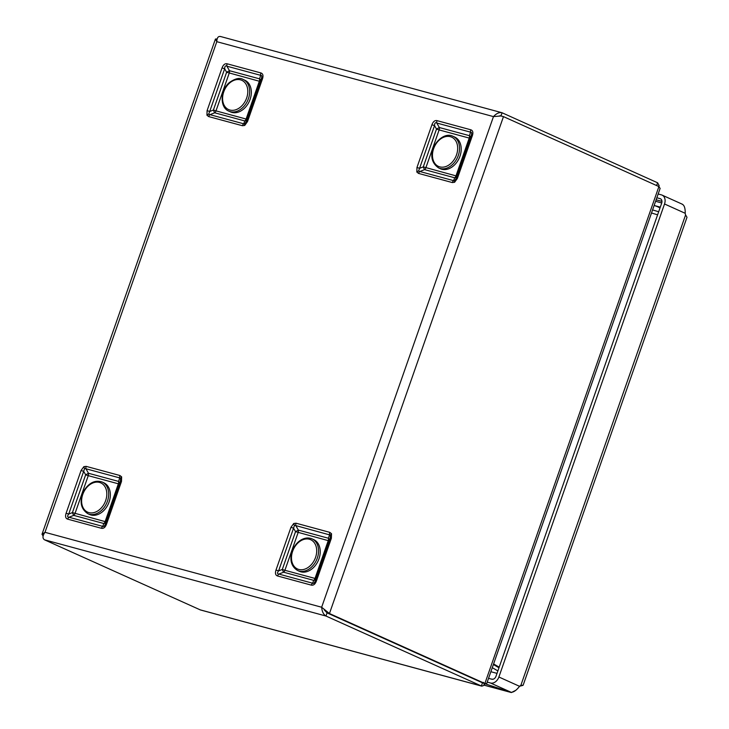 <?xml version="1.0" encoding="UTF-8"?>
<svg xmlns="http://www.w3.org/2000/svg" width="729" height="729" viewBox="0 0 729 729"><rect width="100%" height="100%" fill="white"/><g stroke="black" fill="none" stroke-linecap="round" stroke-linejoin="round"><path stroke-width="1.09" d="M243.149 79.461L244.807 80.208A17.387 12.776 114.2 0 1 251.323 92.948A17.387 12.776 114.2 0 1 243.796 108.885A17.387 12.776 114.2 0 1 230.537 111.911L228.879 111.163C219.502 107.509 220.158 90.031 229.48 82.477C235.212 78.44 239.777 77.438 243.149 79.461A17.387 12.776 114.2 0 1 249.664 92.2A17.387 12.776 114.2 0 1 242.146 108.138A17.387 12.776 114.2 0 1 228.879 111.163M659.991 208.011A40.113 29.479 -65.8 0 0 657.412 206.644L654.159 205.414M491.155 679.045A40.113 29.479 -65.8 0 0 493.032 679.246M661.959 201.377L656.127 199.801L661.959 201.377M487.227 682.116L490.517 683.009A8.019 5.896 -65.8 0 0 498.882 677.004L664.529 203.983A8.019 5.896 -65.8 0 0 662.096 195.117A8.019 5.896 -65.8 0 0 661.449 194.889L658.159 193.996M488.548 678.344L491.838 679.237A4.01 2.952 -65.8 0 0 496.021 676.23L661.668 203.209A4.01 2.952 -65.8 0 0 660.456 198.78A4.01 2.952 -65.8 0 0 660.128 198.662L656.838 197.769M484.703 683.656L511.056 692.35L484.703 683.656M519.394 686.518A6.689 4.912 114.2 0 1 520.059 686.107C523.759 685.233 524.014 685.005 520.825 685.424A6.689 4.502 105.2 0 0 519.549 686.317C516.496 690.263 513.708 692.258 511.184 692.313A6.689 0.529 -160.7 0 0 511.056 692.35A6.689 0.529 -160.7 0 0 511.047 692.368A6.689 0.529 -160.7 0 0 511.056 692.422L511.093 692.331M685.588 214.918L520.825 685.424L523.112 685.278L687 217.278L685.588 214.918A6.689 4.502 -74.8 0 1 685.205 213.296C685.324 208.157 684.294 205.122 682.125 204.193M484.293 685.178L511.339 692.55L515.932 690.245M102.178 482.033L103.828 482.78A17.387 12.776 114.2 0 1 107.099 506.263A17.387 12.776 114.2 0 1 89.558 514.483L87.908 513.735C80.336 508.651 79.124 500.787 84.282 490.161C89.394 482.507 95.353 479.8 102.178 482.033A17.387 12.776 114.2 0 1 105.441 505.516A17.387 12.776 114.2 0 1 87.908 513.735M312.058 538.877L313.707 539.615A17.387 12.776 114.2 0 1 320.104 553.94A17.387 12.776 114.2 0 1 310.253 570.096A17.387 12.776 114.2 0 1 299.437 571.317L297.787 570.579A17.387 12.776 114.2 0 0 308.595 569.349A17.387 12.776 114.2 0 0 318.445 553.193A17.387 12.776 114.2 0 0 312.058 538.877C308.449 537.373 304.713 537.774 300.822 540.08C291.126 546.012 285.85 563.772 297.787 570.579M246.94 119.793A3.481 2.807 21.2 0 1 244.816 120.95L214.718 112.804A3.481 2.342 105.2 0 0 216.003 110.881L246.101 119.037L259.333 81.238L226.628 72.244L224.66 68.763L209.697 111.482L207.091 110.644L206.936 115.209A3.481 2.032 -27 0 1 208.694 114.125L209.697 111.482L213.397 110.043L226.628 72.244L229.462 70.695L259.56 78.841A3.481 2.442 -162.3 0 1 260.581 80.846M242.42 125.716L208.649 116.576A3.481 2.342 -74.8 0 1 209.943 114.663L243.705 123.802A3.481 2.342 -74.8 0 0 242.42 125.716L244.716 125.443L247.505 121.588L246.375 121.406L244.762 123.894L243.705 123.802L244.816 120.95A3.481 2.342 105.2 0 0 246.101 119.037L247.131 119.246M454.641 180.728L456.254 178.25L457.384 178.432L454.595 182.277L452.299 182.56A3.481 2.342 -74.8 0 1 453.584 180.637L454.641 180.728A3.481 1.695 61.5 0 0 454.595 182.277M418.574 170.96A3.481 2.032 153 0 0 416.815 172.044L416.97 167.479L419.576 168.317L418.574 170.96L419.822 171.497L424.597 169.638L454.696 177.785A3.481 2.807 -158.8 0 0 456.819 176.637M416.815 172.044L418.537 173.411A3.481 2.342 -74.8 0 1 419.822 171.497L453.584 180.637L454.696 177.785A3.481 2.342 105.2 0 0 455.98 175.871L457.01 176.081M331.367 538.275L331.522 533.719A3.481 2.032 153 0 0 330.529 535.141L330.237 538.102L331.367 538.275L316.404 581.004C315.192 584.193 313.497 585.569 311.319 585.132L277.558 575.983C275.48 575.272 274.951 573.295 275.99 570.051L290.953 527.331L293.559 528.17L294.461 525.381L295.819 525.6L298.371 530.101L328.46 538.248A3.481 2.442 -162.3 0 1 329.481 540.253M290.953 527.331L293.741 523.486L296.038 523.203A3.481 2.342 105.2 0 0 295.819 525.6L330.529 535.141M119.602 483.418A3.481 2.442 17.7 0 0 118.581 481.413L88.482 473.267A3.481 2.342 -74.8 0 1 88.264 475.654L118.362 483.81L105.122 521.609L72.417 512.615L68.717 514.054L83.68 471.335L81.065 470.497L83.862 466.651L86.159 466.369A3.481 2.342 105.2 0 0 85.931 468.765L84.582 468.537L83.68 471.335L85.657 474.816L72.417 512.615A3.481 0.474 -111.3 0 0 73.738 515.376L103.837 523.522A3.481 2.807 -158.8 0 0 105.96 522.365M120.65 478.306A3.481 2.032 -27 0 1 121.643 476.875L121.488 481.441L120.358 481.258L120.65 478.306L119.702 477.905L118.581 481.413A3.481 2.342 -74.8 0 1 118.362 483.81L119.392 484.02M121.643 476.875L119.92 475.508A3.481 2.342 105.2 0 0 119.702 477.905L85.931 468.765L88.482 473.267L85.657 474.816L88.264 475.654L75.023 513.453A3.481 2.342 -74.8 0 1 73.738 515.376L68.963 517.235A3.481 2.342 105.2 0 0 67.679 519.148C65.583 518.447 65.063 516.469 66.111 513.216L68.717 514.054C67.205 516.068 67.278 517.125 68.963 517.235L102.725 526.374C103.664 526.976 104.557 526.183 105.395 523.987L106.525 524.16C105.313 527.368 103.618 528.744 101.44 528.288A3.481 2.342 105.2 0 1 102.725 526.374L103.837 523.522A3.481 2.342 -74.8 0 0 105.122 521.609L106.152 521.818M262.467 78.869C263.506 75.634 262.978 73.656 260.9 72.936A3.481 2.342 -74.8 0 0 260.681 75.333C261.866 75.224 262.085 76.345 261.337 78.696L262.467 78.869L247.505 121.588M227.138 63.797C224.96 63.359 223.265 64.735 222.044 67.925L224.66 68.763C224.732 66.23 225.489 65.364 226.91 66.193A3.481 2.342 -74.8 0 1 227.138 63.797L260.9 72.936M431.923 124.759C433.144 121.561 434.839 120.185 437.017 120.631A3.481 2.342 -74.8 0 0 436.789 123.028C435.368 122.208 434.612 123.064 434.539 125.598L431.923 124.759L416.97 167.479M470.779 129.78C472.875 130.482 473.394 132.459 472.346 135.703L471.216 135.53C471.964 133.179 471.745 132.058 470.56 132.168A3.481 2.342 -74.8 0 1 470.779 129.78L437.017 120.631M483.573 682.399L482.489 682.854L481.386 685.998L325.963 616.032C323.457 614.474 322.018 611.54 321.653 607.239L329.453 613.536L484.876 683.501L486.708 683.592L660.146 188.319L486.726 683.52M324.195 609.854L327.066 612.889L482.707 682.927L327.066 612.889L324.687 610.282M483.774 683.237L484.256 685.287L484.739 683.52M484.256 685.287L481.833 686.162L200.429 609.954L44.533 539.824C42.337 538.339 42.482 535.842 44.988 532.316L216.805 41.681L215.447 39.02L217.096 38.992M492.275 667.682L497.88 670.917M493.387 664.529L498.982 667.773L493.387 664.529M497.014 673.377L490.863 671.719M43.093 535.952L42 534.284L44.988 532.316L321.653 607.239L493.469 116.604C496.495 113.323 499.401 112.056 502.19 112.822L657.613 182.788L659.189 185.749L658.861 186.56L503.475 116.613L500.941 115.966L493.469 116.604L216.805 41.681C216.96 37.616 218.281 35.931 220.759 36.605M658.679 211.747L652.583 209.925M658.36 186.332L659.189 185.749M499.474 115.856L500.832 115.875L499.474 115.856M220.322 36.45L501.716 112.658L502.19 112.822L500.805 115.875L501.789 116.102M484.876 683.501L658.898 186.578L660.1 188.437M651.507 212.996L657.604 214.818M499.192 667.181L493.588 663.937M120.358 481.258L105.404 523.978L120.358 481.258M296.038 523.203L329.8 532.352A3.481 2.342 105.2 0 0 329.581 534.74L328.46 538.248A3.481 2.342 -74.8 0 1 328.241 540.645L295.537 531.651L298.371 530.101A3.481 2.342 -74.8 0 1 298.143 532.498L284.911 570.297L315.001 578.443A3.481 2.342 -74.8 0 1 313.716 580.357L283.617 572.21A3.481 0.474 68.7 0 1 282.296 569.458L295.537 531.651L293.559 528.17L278.596 570.889L275.99 570.051M316.404 581.004L315.274 580.822C314.436 583.018 313.543 583.811 312.604 583.209L278.843 574.069C277.166 573.96 277.084 572.903 278.596 570.889L282.296 569.458L284.911 570.297A3.481 2.342 -74.8 0 1 283.617 572.21L278.843 574.069A3.481 2.342 105.2 0 0 277.558 575.983M315.839 579.2A3.481 2.807 21.2 0 1 313.716 580.357L312.604 583.209A3.481 2.342 105.2 0 0 311.319 585.132M470.251 138.282L469.221 138.073L455.98 175.871L423.276 166.886A3.481 0.474 -111.3 0 0 424.597 169.638A3.481 2.342 105.2 0 0 425.882 167.725L439.122 129.926L469.221 138.073A3.481 2.342 105.2 0 0 469.44 135.676L439.341 127.529L436.507 129.079L423.276 166.886L419.576 168.317L434.539 125.598L436.507 129.079L439.122 129.926A3.481 2.342 105.2 0 0 439.341 127.529L436.789 123.028L470.56 132.168L469.44 135.676A3.481 2.442 17.7 0 1 470.46 137.681M471.216 135.521L456.263 178.24L471.216 135.53M246.384 121.406L261.41 78.468L246.274 121.679M260.371 81.448L259.333 81.238A3.481 2.342 105.2 0 0 259.56 78.841L260.681 75.333L226.91 66.193L229.462 70.695A3.481 2.342 105.2 0 1 229.243 73.082L216.003 110.881L213.397 110.043A3.481 0.474 68.7 0 0 214.718 112.804L209.943 114.663L208.694 114.125M454.431 136.934A17.387 12.776 114.2 0 1 454.686 137.043A17.387 12.776 114.2 0 1 459.279 157.965A17.387 12.776 114.2 0 1 440.671 168.864A17.387 12.776 114.2 0 1 440.416 168.745A17.387 12.776 114.2 0 1 440.161 168.627M229.535 83.106A16.047 11.792 -65.8 0 0 223.921 104.812A16.047 11.792 -65.8 0 0 240.843 106.78A16.047 11.792 -65.8 0 0 246.466 85.074A16.047 11.792 -65.8 0 0 229.535 83.106M655.234 205.769L660.292 207.136M490.517 683.009L511.184 692.313M660.756 198.944L660.128 198.662M498.882 677.004L519.549 686.317M685.205 213.296L664.529 203.983M655.608 201.295L661.75 202.954M84.61 490.471A16.047 11.792 -65.8 0 0 86.04 511.22A16.047 11.792 -65.8 0 0 103.819 504.559A16.047 11.792 -65.8 0 0 102.379 483.81A16.047 11.792 -65.8 0 0 84.61 490.471M307.492 567.855A16.047 11.792 -65.8 0 0 316.24 546.923A16.047 11.792 -65.8 0 0 300.694 540.845A16.047 11.792 -65.8 0 0 291.946 561.777A16.047 11.792 -65.8 0 0 307.492 567.855M244.716 125.443A3.481 1.695 -118.5 0 1 244.762 123.894M293.741 523.486A3.481 1.695 61.5 0 0 294.461 525.381M84.582 468.537A3.481 1.695 -118.5 0 1 83.862 466.651M206.936 115.209L208.649 116.576M207.091 110.644L222.044 67.925M106.525 524.16L121.488 481.441M67.679 519.148L101.44 528.288M81.065 470.497L66.111 513.216M119.92 475.508L86.159 466.369M331.522 533.719L329.8 532.352M457.384 178.432L472.346 135.703M418.537 173.411L452.299 182.56M503.475 116.613L329.453 613.536L327.066 612.889L325.963 616.032L44.533 539.824M481.386 685.998L199.965 609.79M656.638 185.558L657.613 182.788M315.283 580.813L330.237 538.102L315.274 580.822M316.04 578.653L315.001 578.443L328.241 540.645L329.271 540.854M454.686 137.043L452.755 136.186A17.387 12.776 114.2 0 1 453.037 136.305A17.387 12.776 114.2 0 1 457.621 157.218A17.387 12.776 114.2 0 1 439.022 168.117A17.387 12.776 114.2 0 1 438.767 168.007L440.416 168.745M438.721 166.513A16.047 11.792 -65.8 0 0 455.962 156.298A16.047 11.792 -65.8 0 0 451.415 137.043A16.047 11.792 -65.8 0 0 434.174 147.267A16.047 11.792 -65.8 0 0 438.721 166.513M662.096 195.117L682.526 204.311M484.275 685.224L511.339 692.55M42 534.284L215.447 39.02M452.755 136.186C440.17 130.054 421.526 156.535 438.767 168.007"/></g></svg>
